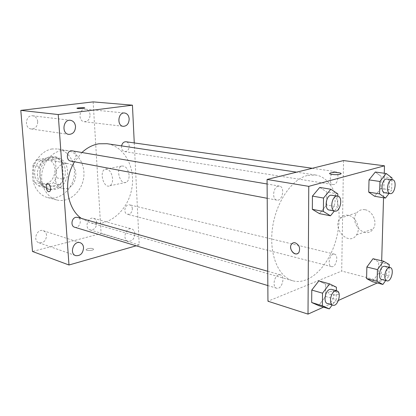 <?xml version="1.0" encoding="UTF-8"?>
<svg xmlns="http://www.w3.org/2000/svg" width="416" height="416" viewBox="0 0 416 416"><rect width="100%" height="100%" fill="white"/><g stroke="black" fill="none" stroke-linecap="round" stroke-linejoin="round"><path stroke-width="0.31" stroke-dasharray="2.08 1.56" d="M64.787 163.576C53.326 164.934 51.537 186.446 62.665 188.375C75.91 192.098 81.645 165.708 68.052 163.592L64.787 163.576M43.992 159.505C32.713 160.768 31.049 181.496 42.021 183.42C55.099 187.08 60.627 161.632 47.216 159.536L43.992 159.505M55.453 161.158L56.675 177.809L53.123 183.066L38.594 185.921L34.195 182.114L32.828 165.1L36.52 159.749L51.199 157.264L55.453 161.158L62.265 162.484L63.466 179.327L56.675 177.809M34.195 182.114L40.872 183.721L39.52 166.504L32.828 165.1M36.52 159.749L43.243 161.086L58.001 158.548L51.199 157.264M43.243 161.086L39.52 166.504M40.872 183.721L45.287 187.569L38.594 185.921M63.466 179.327L59.894 184.657L45.287 187.569M62.265 162.484L58.001 158.548M37.513 175.635C36.369 165.012 45.854 154.736 54.631 156.775C62.821 159.489 66.284 165.87 65.016 175.911C62 185.572 56.207 189.94 47.627 189.01C41.787 187.21 38.412 182.754 37.513 175.635M39.775 176.15C40.674 183.295 44.044 187.772 49.899 189.571C58.49 190.502 64.298 186.113 67.319 176.41C68.598 166.327 65.135 159.926 56.93 157.206L52.738 157.18C44.221 159.64 39.9 165.963 39.775 176.15M59.894 184.657L53.123 183.066M52.13 148.954C42.318 150.457 33.623 160.758 32.562 172.489C31.429 184.22 38.095 195.12 47.466 197.512C58.698 200.528 71.094 191.006 73.856 177.83C76.814 164.7 69.482 150.894 58.016 148.975L52.13 148.954M61.506 150.587C51.62 152.131 42.843 162.62 41.751 174.548C40.586 186.477 47.278 197.538 56.706 199.94C68 202.977 80.491 193.274 83.299 179.884C86.304 166.54 78.967 152.526 67.428 150.597L61.506 150.587M96.736 222.929C96.496 220.506 95.42 218.967 93.512 218.317C87.714 216.377 84.146 228.483 90.09 229.939C94.094 230.183 96.309 227.848 96.736 222.929M90.074 114.811C89.684 111.576 88.166 109.704 85.519 109.2C79.061 108.254 77.828 121.28 84.323 121.716C87.953 121.545 89.866 119.241 90.074 114.811M37.71 121.664C37.253 118.336 35.589 116.386 32.713 115.804C25.527 114.608 23.951 128.284 31.184 128.97C35.334 128.887 37.508 126.448 37.71 121.664M46.571 235.399C46.306 233.002 45.188 231.431 43.222 230.688C36.91 228.28 32.438 240.838 38.932 242.767C43.54 243.246 46.082 240.786 46.571 235.399M93.148 101.884L101.104 233.542L32.49 251.477M134.872 233.75C134.654 231.182 133.578 229.564 131.638 228.899C125.762 226.918 122.008 239.808 128.045 241.27C132.116 241.483 134.394 238.971 134.872 233.75M134.264 142.922L139.209 244.941L101.104 233.542M129.106 175.271C128.102 168.709 125.606 165.636 121.618 166.057C115.248 168.121 120.037 185.375 126.147 182.343C128.185 181.272 129.173 178.911 129.106 175.271M112.601 178.646C111.561 171.964 109.065 168.823 105.118 169.229C98.831 171.293 103.688 188.864 109.715 185.817C111.727 184.74 112.689 182.348 112.601 178.646M49.41 191.604L49.405 191.604C51.813 190.762 49.998 183.18 47.559 183.877M84.744 107.942L83.096 108.358C79.3 108.69 77.251 108.654 76.95 108.254M139.209 244.941L136.188 245.804M87.703 248.711L86.206 249.496C85.16 250.921 92.914 250.817 93.6 249.397C93.272 248.31 91.307 248.082 87.703 248.711L86.206 249.491C85.16 250.916 92.914 250.812 93.6 249.392C93.272 248.305 91.307 248.076 87.703 248.706M132.361 208.666C132.179 206.617 131.3 205.348 129.74 204.859L128.357 204.864C124.337 205.566 123.516 213.564 127.379 214.287C130.38 214.375 132.044 212.503 132.361 208.666M70.678 161.054C73.975 161.06 75.738 159.094 75.972 155.147C75.681 152.688 74.521 151.206 72.498 150.706M74.636 227.224C79.716 228.998 82.836 218.587 77.605 217.35M121.576 145.902C121.285 148.99 122.299 150.883 124.613 151.575L125.622 151.564C127.946 150.857 129.142 149.006 129.225 146.011C128.981 143.603 127.925 142.184 126.048 141.752M82.108 152.35L74.526 161.782M81.385 218.421L89.856 222.633C107.448 227.713 126.953 211.832 131.451 190.351C136.276 168.938 125.117 146.39 107.011 143.712M307.31 175.51C291.611 179.286 275.876 202.41 272.449 228.264C268.897 254.124 278.283 276.874 292.708 280.758C310.534 285.844 331.209 263.385 337.199 235.066C343.507 206.814 334.012 177.804 315.687 175.027L307.31 175.51M334.043 184.506L333.029 184.569C328.12 184.142 330.346 170.513 335.161 171.543C339.534 171.834 338.51 183.591 334.043 184.506M278.507 274.955C273.884 276.37 272.329 287.295 276.609 288.205C281.788 290.087 285.719 276.026 280.358 274.836L278.507 274.955M278.174 186.165C273.042 187.127 271.872 199.581 276.848 200.122C282.506 201.521 285.241 186.774 279.443 186.103L278.174 186.165M333.081 254.254C328.999 255.481 327.621 265.996 331.453 266.62C335.956 268.076 339.123 254.956 334.469 254.14L333.081 254.254M343.538 160.566L341.697 271.066L267.951 301.215M378.404 273.437L372.393 281.705L378.404 273.437L378.732 262.038L378.404 273.437L388.877 276.063L385.679 280.53M373.006 258.721L378.732 262.038L373.006 258.721M326.607 204.979L319.488 213.647L326.607 204.979L326.758 191.989L326.607 204.979L337.61 207.002L334.355 211.021M319.732 187.424L326.758 191.989L319.732 187.424M381.68 260.764L381.077 281.247L377.244 282.974M338.463 300.42L323.56 307.122M384.264 173.243L383.542 197.761M325.551 296.473L318.63 305.604L325.551 296.473L325.697 284.227L325.551 296.473L336.216 299.608L332.197 304.99M318.859 280.899L325.697 284.227L318.859 280.899M380.832 188.438L374.676 196.305L380.832 188.438L381.181 176.405L380.832 188.438L391.628 190.102L389.048 193.44M375.32 172.021L381.181 176.405L375.32 172.021M381.077 281.247L341.697 271.066M364.998 209.726C361.743 209.232 359.076 210.2 356.99 212.633C348.213 222.55 365.726 240.49 373.168 228.873C377.822 222.659 372.7 210.74 364.998 209.726M329.259 291.84L328.619 292.214C325.702 294.268 336.253 296.202 338.718 294.039C341.364 292.188 332.675 290.196 329.259 291.84M341.047 173.612L339.997 174.242C337.106 175.1 329.389 174.564 329.69 173.545M329.259 291.834L328.619 292.209C325.702 294.263 336.253 296.197 338.718 294.034C341.364 292.183 332.675 290.191 329.259 291.834M348.176 215.28C344.9 214.75 342.228 215.722 340.148 218.202C331.38 228.285 349.055 246.776 356.481 234.941C361.13 228.613 355.919 216.367 348.176 215.28M293.197 242.866L295.168 242.788C299.192 244.795 300.466 247.946 298.995 252.236L297.211 253.718M391.96 179.634L391.628 190.102M384.639 192.743C389.36 193.814 391.81 179.296 386.963 178.922M392.018 177.928L381.181 176.405M389.158 267.301L388.877 276.063M381.597 279.479C385.965 280.914 389.293 267.015 384.769 266.245M389.246 264.54L378.732 262.038M337.776 196.082L337.61 207.002M329.196 210.044C334.755 211.442 337.709 195.728 331.999 195.094M337.808 193.851L326.758 191.989M336.352 290.711L336.216 299.608M327.439 303.55C332.509 305.422 336.622 290.441 331.365 289.297M336.404 287.222L325.697 284.227M42.021 183.42L62.665 188.375M47.216 159.536L68.052 163.592M56.93 157.206L54.631 156.775M49.899 189.571L47.627 189.01M67.428 150.597L58.016 148.975M56.706 199.94L47.466 197.512M90.09 229.939L128.045 241.27M93.512 218.317L131.638 228.899M84.323 121.716L123.24 126.334M85.519 109.2L124.587 113.001M31.184 128.97L68.754 134.373M32.713 115.804L70.444 120.292M38.932 242.767L75.67 255.632M43.222 230.688L80.174 242.715M121.618 166.057L105.118 169.229M126.147 182.343L109.715 185.817M315.687 175.027L296.603 172.162M292.708 280.758L89.856 222.633M124.613 151.575L333.029 184.569M312.302 168.282L335.161 171.543M280.358 274.836L267.738 271.258M276.609 288.205L267.842 285.558M279.443 186.103L267.103 183.992M276.848 200.122L267.207 198.297M334.469 254.14L129.74 204.859M331.453 266.62L127.379 214.287M356.481 234.941L373.168 228.873M340.148 218.202L356.99 212.633"/><path stroke-width="0.62" d="M136.188 245.804L68.983 264.992L32.49 251.477L20.8 110.375L93.148 101.884L132.439 105.175L134.264 142.922M129.173 118.95C128.809 115.508 127.28 113.526 124.587 113.001C118.004 112.018 116.615 125.902 123.24 126.334C126.942 126.131 128.918 123.672 129.173 118.95M75.525 126.526C75.088 122.98 73.393 120.9 70.444 120.292C63.066 119.049 61.324 133.682 68.754 134.373C73.018 134.259 75.275 131.643 75.525 126.526M83.564 247.681C83.309 245.138 82.181 243.48 80.174 242.715C73.731 240.235 69.025 253.672 75.67 255.632C80.382 256.069 83.013 253.417 83.564 247.681M68.983 264.992L58.235 114.546L20.8 110.375M47.559 183.877L47.341 183.945C45.193 184.642 46.322 191.266 48.651 191.662L49.405 191.604C51.938 190.694 49.78 182.697 47.341 183.945C45.188 184.647 46.316 191.266 48.651 191.662L49.41 191.604M58.235 114.546L132.439 105.175M83.096 108.352C79.3 108.685 77.251 108.649 76.95 108.248C77.724 107.697 85.816 107.458 84.672 108.025L83.096 108.352M76.95 108.248L76.95 108.254C77.62 107.754 84.89 107.463 84.744 107.942M267.103 183.992L71.287 150.701C66.446 151.226 65.915 160.441 70.678 161.054L267.207 198.297M267.738 271.258L77.605 217.35L75.826 217.324C71.453 218.104 70.481 226.247 74.636 227.224L267.842 285.558M312.302 168.282L126.048 141.752C123.781 141.7 122.288 143.078 121.576 145.902M296.603 172.162L107.011 143.712L98.847 143.785C92.825 144.799 87.246 147.654 82.108 152.35M74.526 161.782C62.847 180.367 66.529 208.192 81.385 218.421M323.56 307.122L308.012 314.116L267.951 301.215L267.067 179.462L343.538 160.566L384.483 165.812L384.264 173.243M308.012 314.116L308.76 186.352L267.067 179.462M295.162 242.793C299.187 244.795 300.466 247.946 298.99 252.236C295.875 257.655 287.867 249.059 291.455 244.228C292.375 242.954 293.613 242.476 295.162 242.793M372.393 281.705L366.579 278.59L366.865 267.004L373.006 258.721L366.865 267.004L366.579 278.59L372.393 281.705L382.871 284.445L377.104 281.325L377.432 269.61L383.568 261.206L389.246 264.54L389.158 267.301M319.488 213.647L312.338 209.331L312.432 196.092L319.732 187.424L312.432 196.092L312.338 209.331L319.488 213.647L330.481 215.8L323.378 211.453L323.518 198.047L330.824 189.244L337.808 193.851L337.776 196.082M377.244 282.974L338.463 300.42M383.542 197.761L381.68 260.764M308.76 186.352L384.483 165.812M318.63 305.604L311.683 302.515L311.771 290.051L318.859 280.899L311.771 290.051L311.683 302.515L318.63 305.604L329.29 308.885L322.384 305.796L322.514 293.181L329.607 283.884L336.404 287.222L336.352 290.711M374.676 196.305L368.722 192.135L369.023 179.884L375.32 172.021L369.023 179.884L368.722 192.135L374.676 196.305L385.471 198.078L379.569 193.872L379.922 181.48L386.209 173.508L392.018 177.928L391.96 179.634M339.997 174.236C336.445 175.276 327.371 174.247 330.112 173.129C332.592 171.818 343.647 172.744 340.616 174.023L339.997 174.236M329.69 173.545L330.106 173.134C332.098 172.052 341.318 172.448 341.047 173.612M297.211 253.718C293.223 255.434 288.668 247.884 291.46 244.228L293.197 242.866M389.048 193.44L385.471 198.078M392.496 179.707L386.048 178.994C381.659 179.915 380.39 192.462 384.639 192.743L390.151 193.612C394.852 194.683 397.322 180.081 392.496 179.707L391.581 179.785C387.208 180.716 385.918 193.341 390.151 193.612M379.569 193.872L368.722 192.135M379.922 181.48L369.023 179.884M386.209 173.508L375.32 172.021M385.679 280.53L382.871 284.445M390.13 267.535L384.769 266.245L383.412 266.396C379.408 267.774 377.868 278.902 381.597 279.479L386.942 280.852C391.295 282.287 394.638 268.299 390.13 267.535L388.778 267.686C384.784 269.084 383.23 280.28 386.942 280.852M377.104 281.325L366.579 278.59M377.432 269.61L366.865 267.004M383.568 261.206L373.006 258.721M334.355 211.021L330.481 215.8M337.646 196.056L330.746 195.177C325.666 196.269 324.293 209.544 329.196 210.044L334.818 211.104C340.361 212.508 343.34 196.69 337.646 196.056L336.393 196.144C331.318 197.252 329.93 210.616 334.818 211.104M323.378 211.453L312.338 209.331M323.518 198.047L312.432 196.092M330.824 189.244L319.732 187.424M332.197 304.99L329.29 308.885M336.83 290.846L331.365 289.297L329.54 289.463C324.958 291.07 323.237 302.692 327.439 303.55L332.888 305.198C337.938 307.065 342.072 291.98 336.83 290.846L335.01 291.018C330.434 292.646 328.692 304.34 332.888 305.198M322.384 305.796L311.683 302.515M322.514 293.181L311.771 290.051M329.607 283.884L318.859 280.899"/></g></svg>
